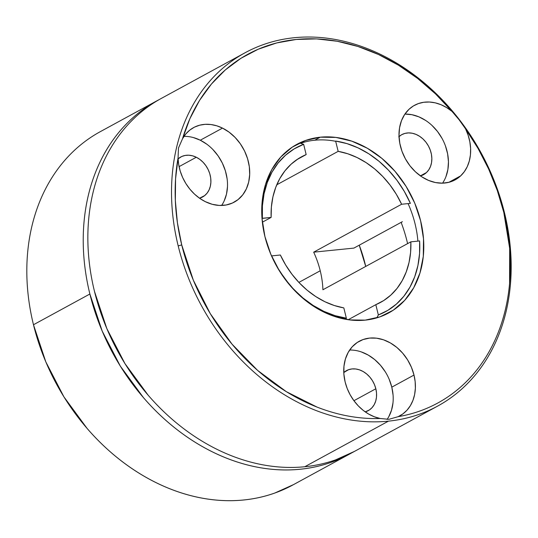 <?xml version="1.0" encoding="UTF-8"?>
<svg xmlns="http://www.w3.org/2000/svg" width="538" height="538" viewBox="0 0 538 538"><rect width="100%" height="100%" fill="white"/><g stroke="black" fill="none" stroke-linecap="round" stroke-linejoin="round"><path stroke-width="0.81" d="M378.342 314.959L375.82 304.676L348.207 319.72L375.82 304.676A82.832 65.602 -118.6 0 0 380.622 302.369A82.832 65.602 -118.6 0 0 410.857 241.838L419.613 240.957A93.356 73.928 -118.6 0 1 417.717 266.458A93.356 73.928 -118.6 0 1 378.342 314.959L387.858 310.345L396.419 304.071L403.836 296.283L409.976 287.124L414.704 276.794L417.925 265.503L419.573 253.472L419.613 240.957L410.857 241.838L322.914 289.753A82.832 65.602 -118.6 0 0 320.231 270.769A82.832 65.602 -118.6 0 0 313.681 252.167L353.883 248.105L402.397 221.676L353.883 248.105L313.681 252.167L401.624 204.252L396.331 194.292L390.01 184.991L382.787 176.511L374.784 169.026L366.156 162.658L357.064 157.526L347.676 153.74L338.16 151.353L335.631 141.07A93.356 73.928 -118.6 0 1 351.644 145.193A93.356 73.928 -118.6 0 1 410.38 203.364L404.341 191.461L397.004 180.338L388.53 170.223L379.075 161.326L368.846 153.821L358.052 147.869L346.902 143.592L335.631 141.07L338.16 151.353L276.754 184.81L338.16 151.353A82.832 65.602 -118.6 0 1 401.624 204.252L313.681 252.167A82.832 65.602 -118.6 0 1 320.231 270.769L298.872 282.403L320.231 270.769A82.832 65.602 -118.6 0 1 322.914 289.753L410.857 241.838L410.595 252.356L409.041 262.457L406.224 271.946L402.202 280.648L397.044 288.408L390.85 295.073L383.728 300.534L375.82 304.676L378.342 314.959L376.842 317.864M303.64 144.298L306.162 154.581L298.254 158.723L291.132 164.184L284.938 170.849L279.78 178.609L275.759 187.311L272.941 196.8L271.394 206.901L271.125 217.419L262.376 218.3A93.356 73.928 -118.6 0 1 303.64 144.298L294.125 148.918L285.564 155.186L278.146 162.974L272.006 172.133L267.278 182.463L264.057 193.754L262.409 205.785L262.376 218.3L262.019 218.428L271.125 217.419L262.362 222.194L271.125 217.419A82.832 65.602 -118.6 0 1 301.361 156.894A82.832 65.602 -118.6 0 1 306.162 154.581L296.815 159.678L306.162 154.581L303.64 144.298L299.552 142.974M293.513 484.617L274.662 493.097C264.757 496.608 254.447 498.908 243.734 499.99C233.021 501.073 222.107 500.912 210.997 499.52C199.887 498.121 188.791 495.518 177.708 491.698C166.625 487.879 155.771 482.922 145.146 476.829C134.52 470.737 124.325 463.621 114.567 455.484C104.802 447.347 95.656 438.342 87.136 428.477L63.914 396.856L45.797 361.832L33.477 324.744A201.192 159.335 61.4 0 0 292.907 484.946L349.317 454.213A201.192 159.335 -118.6 0 1 89.88 294.01L33.477 324.744C30.384 312.154 28.366 299.585 27.425 287.03C26.483 274.467 26.631 262.167 27.875 250.123C29.119 238.085 31.433 226.525 34.815 215.462C38.198 204.393 42.583 194.03 47.969 184.359C53.363 174.695 59.651 165.919 66.84 158.024C74.029 150.129 81.984 143.276 90.7 137.459M351.57 452.956A201.192 159.335 -118.6 0 1 349.317 454.213M271.609 255.893L280.359 255.005A82.832 65.602 -118.6 0 0 343.822 307.904L346.351 318.187L343.822 307.904L334.306 305.517L324.918 301.731L315.826 296.599L307.198 290.238L299.195 282.746L291.973 274.266L285.651 264.965L280.359 255.005L271.609 255.893L277.642 267.796L284.979 278.919L293.452 289.034L302.907 297.931L313.136 305.436L323.937 311.388L335.08 315.665L346.351 318.187L345.766 319.323L346.351 318.187A93.356 73.928 -118.6 0 1 271.609 255.893L271.529 255.92M156.181 101.205L100.384 131.608A201.192 159.335 61.4 0 0 33.477 324.744L89.88 294.01A201.192 159.335 -118.6 0 1 156.787 100.875A201.192 159.335 -118.6 0 1 159.087 99.651M159.134 99.624L147.103 106.726C138.387 112.543 130.438 119.396 123.249 127.291C116.053 135.186 109.765 143.962 104.379 153.626C98.985 163.29 94.601 173.66 91.218 184.729C87.835 195.792 85.529 207.345 84.284 219.39C83.04 231.434 82.886 243.734 83.827 256.29C84.775 268.852 86.786 281.421 89.88 294.01L102.2 331.092L120.324 366.122L143.538 397.743C152.066 407.609 161.205 416.614 170.97 424.751C180.734 432.882 190.923 440.003 201.555 446.096C212.18 452.189 223.035 457.145 234.111 460.965C245.194 464.785 256.29 467.387 267.406 468.786C278.516 470.178 289.424 470.34 300.143 469.257C310.856 468.174 321.166 465.874 331.072 462.357L351.603 452.942M401.624 204.252L410.38 203.364L401.624 204.252M221.609 205.469A42.455 33.618 61.4 0 0 200.291 140.21L222.503 128.105A42.455 33.618 -118.6 0 1 249.148 165.496A42.455 33.618 -118.6 0 1 234.205 202.154A42.455 33.618 -118.6 0 1 205.281 201.642L199.739 198.361L194.581 194.184L189.934 189.228L185.919 183.626L182.651 177.52L180.217 171.084L178.67 164.48L178.065 157.89L175.563 178.925L175.341 200.64L177.406 222.739L181.723 244.911L178.186 245.9A201.192 159.335 61.4 0 0 388.443 421.146A201.192 159.335 61.4 0 0 504.523 212.967L503.803 212.416A198.562 157.251 -118.6 0 1 398.181 416.661L388.88 419.324L380.151 418.483A198.562 157.251 -118.6 0 1 181.723 244.911L193.35 280.237L210.318 313.715L232.019 344.152L257.675 370.46L286.377 391.704L317.097 407.118C327.581 411.227 338.126 414.24 348.725 416.15C359.33 418.06 369.808 418.84 380.151 418.483L374.32 416.775L368.631 414.052L363.231 410.38L358.261 405.867L353.863 400.622L350.151 394.798L347.218 388.537L345.147 382.007A42.455 33.618 -118.6 0 1 359.263 341.253A42.455 33.618 -118.6 0 1 414.004 375.06L391.798 387.158A42.455 33.618 61.4 0 0 349.653 350.043M196.303 157.244A22.778 18.043 -118.6 0 1 210.6 177.311A22.778 18.043 -118.6 0 1 202.584 196.982A22.778 18.043 -118.6 0 1 199.531 198.213L204.635 195.617L207.157 193.061L209.087 189.887L210.351 186.215L210.889 182.187L210.694 177.964L209.773 173.693L208.145 169.557L205.893 165.704L203.095 162.281L199.854 159.43L196.303 157.244L179.073 166.639L196.303 157.244L192.57 155.825L188.811 155.213L185.153 155.442L181.75 156.491L178.098 158.865A22.778 18.043 -118.6 0 1 180.781 156.975A22.778 18.043 -118.6 0 1 196.303 157.244M460.642 175.879A42.455 33.618 -118.6 0 1 455.135 179.86A42.455 33.618 -118.6 0 1 407.501 162.341A42.455 33.618 -118.6 0 1 409.008 109.288L413.386 105.952L418.342 103.592L423.729 102.274L429.411 102.018L435.242 102.845L441.059 104.728L446.708 107.62L452.048 111.44L435.504 93.874L417.542 78.373L398.429 65.179L378.463 54.493L357.952 46.476L337.205 41.251L316.546 38.897L296.29 39.456L276.747 42.919L258.213 49.22L240.977 58.279L225.301 69.947L211.427 84.049L199.564 100.371L189.901 118.656L182.577 138.629L185.818 133.949L189.813 130.082L194.447 127.143L199.598 125.213L205.126 124.332L210.889 124.527L216.733 125.798L222.503 128.105L229.121 132.173L235.16 137.493L240.378 143.868L244.575 151.05L247.594 158.764L249.323 166.713L249.686 174.588L248.677 182.093L246.33 188.939L242.732 194.857L238.031 199.618L232.396 203.048L226.054 205.012L219.248 205.435L212.234 204.299L205.281 201.642A42.455 33.618 -118.6 0 1 178.065 157.89L178.481 147.997L182.577 138.629A198.562 157.251 -118.6 0 1 452.048 111.44L459.048 119.692L465.572 128.878L468.154 135.267L469.849 141.857L470.615 148.461L470.434 154.91L469.297 161.037L467.253 166.666L464.341 171.656L460.642 175.879L455.303 179.773L449.169 182.234L442.492 183.176L435.511 182.557L428.51 180.398L421.752 176.787L415.491 171.864L409.976 165.818L405.417 158.871L401.987 151.306L399.821 143.404L399.001 135.468L399.552 127.809L401.462 120.714L404.657 114.459L409.008 109.288A42.455 33.618 -118.6 0 1 414.516 105.307A42.455 33.618 -118.6 0 1 452.048 111.44L459.048 119.692L465.572 128.878A198.562 157.251 -118.6 0 1 503.803 212.416L497.28 190.459L488.652 169.019L478.033 148.401L465.572 128.878A42.455 33.618 -118.6 0 1 460.642 175.879L448.806 182.328L460.642 175.879M399.028 136.571A22.778 18.043 -118.6 0 1 401.718 134.682A22.778 18.043 -118.6 0 1 427.28 144.076A22.778 18.043 -118.6 0 1 426.473 172.55L420.393 175.859L426.473 172.55A22.778 18.043 -118.6 0 1 423.52 174.682A22.778 18.043 -118.6 0 1 420.467 175.919M375.84 388.766L353.93 400.709L375.84 388.766A22.778 18.043 -118.6 0 1 368.268 410.635A22.778 18.043 -118.6 0 1 365.215 411.866L369.364 409.969L372.067 407.643L374.199 404.663L375.692 401.14L376.479 397.219L376.526 393.036L375.84 388.766L374.448 384.569L372.397 380.601L369.767 377.024L366.66 373.964L363.197 371.55L359.512 369.862L355.746 368.981L352.034 368.927L348.537 369.707L343.782 372.525A22.778 18.043 -118.6 0 1 346.472 370.628A22.778 18.043 -118.6 0 1 375.84 388.766M245.093 52.758L161.42 98.353A201.192 159.335 61.4 0 0 104.157 321.98A201.192 159.335 61.4 0 0 304.77 466.735L388.443 421.146A201.192 159.335 -118.6 0 1 178.186 245.9A201.192 159.335 -118.6 0 1 245.093 52.758A201.192 159.335 -118.6 0 1 294.266 37.721A201.192 159.335 -118.6 0 1 504.523 212.967A201.192 159.335 -118.6 0 1 437.616 406.103A201.192 159.335 -118.6 0 1 388.443 421.146L304.77 466.735C294.057 467.818 283.143 467.656 272.033 466.264C260.917 464.866 249.82 462.263 238.744 458.443C227.661 454.623 216.807 449.667 206.182 443.574C195.556 437.481 185.361 430.36 175.596 422.229C165.838 414.092 156.692 405.087 148.172 395.222L124.951 363.601L106.833 328.57L94.506 291.488C91.42 278.899 89.402 266.33 88.461 253.768C87.519 241.212 87.667 228.912 88.911 216.868C90.155 204.83 92.469 193.27 95.845 182.207C99.227 171.138 103.612 160.768 109.006 151.104C114.392 141.44 120.687 132.664 127.876 124.769C135.065 116.874 143.021 110.021 151.736 104.204M401.126 222.369A132.55 104.971 -118.6 0 1 407.596 243.613A132.55 104.971 61.4 0 0 401.126 222.369M365.719 266.431A132.55 104.971 61.4 0 0 359.25 245.187L365.719 266.431M314.743 140.216A95.993 76.019 -118.6 0 1 335.692 141.306A95.993 76.019 61.4 0 0 314.743 140.216L320.298 137.19A95.993 76.019 -118.6 0 1 416.015 206.262A95.993 76.019 -118.6 0 1 388.692 312.955A95.993 76.019 -118.6 0 1 365.228 320.13L349.613 319.908L333.728 316.176L318.193 309.081L303.6 298.899L290.513 286.014L279.437 270.923L270.789 254.212L264.911 236.518L262.026 218.522L262.241 200.916L265.55 184.379L271.825 169.537L280.829 156.975L292.215 147.163L305.537 140.485L320.298 137.19L335.914 137.419L351.798 141.151L367.333 148.246L381.926 158.428L395.013 171.313L406.096 186.404L414.737 203.115L420.615 220.809L423.507 238.805L423.292 256.411L419.976 272.948L413.702 287.79L404.697 300.352L393.312 310.164L379.989 316.842L365.228 320.13A95.993 76.019 -118.6 0 1 269.511 251.064A95.993 76.019 -118.6 0 1 296.835 144.372A95.993 76.019 -118.6 0 1 320.298 137.19L314.743 140.216A95.993 76.019 61.4 0 0 300.567 143.303A95.993 76.019 -118.6 0 1 314.743 140.216M408.08 203.599A95.993 76.019 -118.6 0 1 417.898 241.132A95.993 76.019 61.4 0 0 408.08 203.599M354.549 451.362L335.699 459.835C325.793 463.352 315.483 465.652 304.77 466.735A201.192 159.335 61.4 0 0 353.943 451.691L437.616 406.103M389.196 379.33L391.798 387.158L414.004 375.06A42.455 33.618 -118.6 0 1 399.889 415.807A42.455 33.618 -118.6 0 1 398.181 416.661L388.88 419.324L380.151 418.483A42.455 33.618 -118.6 0 1 345.147 382.007L343.869 374.045L343.964 366.264L345.43 358.947L348.207 352.383L352.188 346.828L357.219 342.491L363.116 339.539L369.64 338.079L376.546 338.18L383.574 339.828L390.44 342.968L396.896 347.474L402.68 353.17L407.582 359.841L411.402 367.232L414.004 375.06L415.161 381.677L415.37 388.214L414.63 394.495L412.962 400.346L410.4 405.618L407.017 410.178L402.908 413.89L398.181 416.661C408.194 414.966 417.791 412.162 426.964 408.255C436.136 404.347 444.731 399.404 452.734 393.426C460.743 387.447 468.026 380.541 474.577 372.713C481.133 364.878 486.843 356.257 491.705 346.842C496.574 337.434 500.508 327.407 503.514 316.754C506.52 306.102 508.538 295.026 509.573 283.513L509.668 248.314L503.803 212.416L504.523 212.967A201.192 159.335 61.4 0 0 294.266 37.721A201.192 159.335 61.4 0 0 178.186 245.9L181.723 244.911A198.562 157.251 -118.6 0 1 178.065 157.89L178.481 147.997L182.577 138.629A42.455 33.618 -118.6 0 1 193.579 127.6A42.455 33.618 -118.6 0 1 222.503 128.105L200.291 140.21L206.915 144.271M361.361 351.933L368.234 355.067L374.69 359.572L380.474 365.268L385.376 371.94M387.071 419.438A42.455 33.618 61.4 0 0 391.798 387.158L393.076 395.114M392.982 402.901L391.516 410.218L388.739 416.782M404.959 114.09L411.933 114.708L418.934 116.867L425.692 120.472M431.953 125.401L437.468 131.447L442.028 138.387M445.457 145.959L447.623 153.861L448.45 161.797L447.892 169.457L445.982 176.551M442.787 182.806L442.545 183.176A42.455 33.618 61.4 0 0 442.142 138.596A42.455 33.618 61.4 0 0 404.906 114.09M420.319 175.96L423.608 174.635L426.473 172.55L428.806 169.773L430.521 166.417L431.543 162.611L431.846 158.502L431.402 154.238L430.239 150.001L428.403 145.939L425.955 142.214L422.996 138.965L419.633 136.329L416.009 134.392L412.249 133.236L408.51 132.899L404.919 133.404L401.63 134.729L398.766 136.813M212.947 149.598L218.166 155.966L222.369 163.148L225.388 170.862L227.117 178.811M227.48 186.686L226.471 194.191L224.117 201.037M193.344 137.553L200.291 140.21A42.455 33.618 61.4 0 0 183.969 136.383"/></g></svg>
